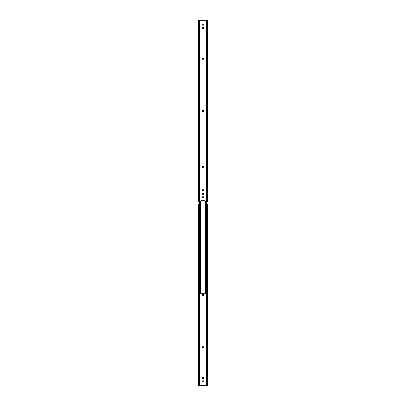 <?xml version="1.0" encoding="UTF-8"?>
<svg xmlns="http://www.w3.org/2000/svg" width="406" height="406" viewBox="0 0 406 406"><rect width="100%" height="100%" fill="white"/><g stroke="black" fill="none" stroke-linecap="round" stroke-linejoin="round"><path stroke-width="0.61" d="M199.808 293.279L199.808 201.68L199.732 293.279L206.268 293.279L206.187 201.68L206.192 293.279M200.244 293.279L200.244 201.68M205.756 293.279L205.756 201.68M207.502 204.32L207.502 385.7L207.811 385.7L207.811 204.32L206.268 204.32M207.502 385.7L198.189 385.7L198.189 204.32L198.498 204.32L198.498 385.7M199.732 204.32L198.498 204.32M203.107 380.772A0.619 0.619 0 0 1 203.726 381.386A0.619 0.619 0 0 1 203.107 382.005L202.893 382.005A0.619 0.619 0 0 1 202.274 381.386A0.619 0.619 0 0 1 202.893 380.772L203.107 380.772M203.107 377.281A0.619 0.619 0 0 1 203.726 377.9A0.619 0.619 0 0 1 203.107 378.519L202.893 378.519A0.619 0.619 0 0 1 202.274 377.9A0.619 0.619 0 0 1 202.893 377.281L203.107 377.281M203.619 295.116A0.619 0.619 0 0 1 203 295.735A0.619 0.619 0 0 1 202.381 295.116L202.381 294.903A0.619 0.619 0 0 1 203 294.284A0.619 0.619 0 0 1 203.619 294.903L203.619 295.116M203.619 347.44A0.619 0.619 0 0 1 203 348.054A0.619 0.619 0 0 1 202.381 347.44L202.381 347.221A0.619 0.619 0 0 1 203 346.607A0.619 0.619 0 0 1 203.619 347.221L203.619 347.44M198.762 204.32L198.762 385.7M199.057 204.32L199.057 385.7M206.943 204.32L206.943 385.7M207.238 204.32L207.238 385.7M205.06 385.7L205.06 385.289L200.94 385.289L200.94 385.7M199.458 201.68L200.94 201.68L200.94 200.447L205.06 200.447L205.06 201.68L207.811 201.68L207.811 20.3L198.189 20.3L198.189 201.68L199.458 201.68L199.458 20.3M203.619 166.841A0.619 0.619 0 0 1 203 167.455A0.619 0.619 0 0 1 202.381 166.841L202.381 166.622A0.619 0.619 0 0 1 203 166.008A0.619 0.619 0 0 1 203.619 166.622L203.619 166.841M203.107 23.995A0.619 0.619 0 0 1 203.726 24.614A0.619 0.619 0 0 1 203.107 25.228L202.893 25.228A0.619 0.619 0 0 1 202.274 24.614A0.619 0.619 0 0 1 202.893 23.995L203.107 23.995M203.107 27.481A0.619 0.619 0 0 1 203.726 28.1A0.619 0.619 0 0 1 203.107 28.719L202.893 28.719A0.619 0.619 0 0 1 202.274 28.1A0.619 0.619 0 0 1 202.893 27.481L203.107 27.481M203.619 190.419A0.619 0.619 0 0 1 203 191.038A0.619 0.619 0 0 1 202.381 190.419L202.381 190.206A0.619 0.619 0 0 1 203 189.587A0.619 0.619 0 0 1 203.619 190.206L203.619 190.419M203.107 193.18A0.619 0.619 0 0 1 203.726 193.799A0.619 0.619 0 0 1 203.107 194.418L202.893 194.418A0.619 0.619 0 0 1 202.274 193.799A0.619 0.619 0 0 1 202.893 193.18L203.107 193.18M203.107 196.671A0.619 0.619 0 0 1 203.726 197.286A0.619 0.619 0 0 1 203.107 197.905L202.893 197.905A0.619 0.619 0 0 1 202.274 197.286A0.619 0.619 0 0 1 202.893 196.671L203.107 196.671M202.381 110.884A0.619 0.619 0 0 1 203 110.265A0.619 0.619 0 0 1 203.619 110.884L203.619 111.097A0.619 0.619 0 0 1 203 111.716A0.619 0.619 0 0 1 202.381 111.097L202.381 110.884M202.381 58.56A0.619 0.619 0 0 1 203 57.946A0.619 0.619 0 0 1 203.619 58.56L203.619 58.779A0.619 0.619 0 0 1 203 59.393A0.619 0.619 0 0 1 202.381 58.779L202.381 58.56M199.508 204.32L199.508 385.7M206.492 204.32L206.492 385.7M199.189 204.32L199.189 385.7M206.811 204.32L206.811 385.7M206.542 201.68L206.542 20.3M207.537 201.68L207.537 20.3M198.463 201.68L198.463 20.3M207.146 201.68L207.146 20.3M198.854 201.68L198.854 20.3M199.732 201.68L199.732 293.279L199.732 201.68M200.402 293.279L200.402 201.68M206.268 293.279L206.268 201.68M205.598 293.279L205.598 201.68"/></g></svg>
